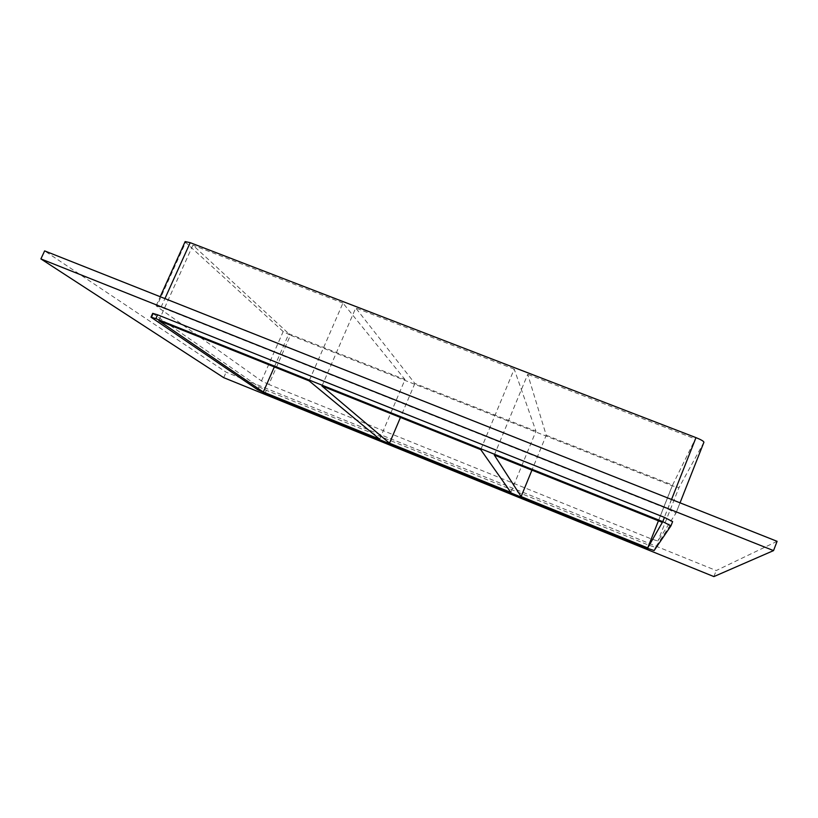 <?xml version="1.0" encoding="UTF-8"?>
<svg xmlns="http://www.w3.org/2000/svg" width="818" height="818" viewBox="0 0 818 818"><rect width="100%" height="100%" fill="white"/><g stroke="black" fill="none" stroke-linecap="round" stroke-linejoin="round"><path stroke-width="0.61" stroke-dasharray="4.09 3.07" d="M510.831 492.395L535.964 431.188L514.205 369.102L480.759 449.634M494.317 455.064L527.722 374.317L546.23 435.237L531.935 470.145M321.965 386.014L355.738 307.987L414.869 383.448L535.964 431.188M414.869 383.448L400.442 417.456M546.23 435.237L672.59 485.043L658.429 520.821M662.355 522.395L695.331 438.959L527.722 374.317M514.205 369.102L355.738 307.987M379.664 439.205L405.022 379.572L342.946 303.059L309.143 380.881M274.327 366.934L288.856 333.775L405.022 379.572M158.845 320.666L192.915 245.185L288.856 333.775M342.946 303.059L192.915 245.185M777.1 541.322L716.231 570.545L226.136 372.18L44.632 250.891M268.866 384.46L261.494 380.953L156.698 306.372L161.054 307.169L667.795 508.96L675.944 513.203L657.897 541.035L651.21 538.898L268.866 384.46L290.431 335.237L672.222 485.79L679.012 487.579L657.897 541.035M152.69 313.355L258.928 386.802L266.32 390.288L648.725 545.177L655.402 547.354L672.611 521.628M223.703 377.66L226.136 372.18M713.879 576.588L716.231 570.545M703.909 442.272L679.012 487.579M261.494 380.953L283.181 331.546L290.431 335.237M283.181 331.546L185.635 242.373L156.698 306.372M185.144 241.586L185.635 242.373M672.59 485.043L695.331 438.959M675.934 513.223L680.024 502.825L675.944 513.203M671.547 499.461L667.795 508.96M655.402 547.354L654.155 550.524M647.478 548.316L648.725 545.177M651.21 538.898L672.222 485.79M153.273 313.948L151.555 317.742M266.32 390.288L265.042 393.202M257.65 389.726L258.928 386.802M161.054 307.169L164.929 298.59M156.126 305.758L160.216 296.719"/><path stroke-width="1.23" d="M389.521 443.203L510.831 492.395L480.759 449.634L321.965 386.014L389.521 443.203L400.442 417.456M658.429 520.821L647.713 547.907L662.355 522.395L494.317 455.064L521.117 496.567L531.935 470.145M647.713 547.907L521.117 496.567M263.324 392.026L379.664 439.205L309.143 380.881L158.845 320.666L263.324 392.026L274.327 366.934M40.9 258.917L44.632 250.891L777.1 541.322L773.531 550.606L713.879 576.588L223.703 377.66L40.9 258.917L773.531 550.606M157.608 314.807L152.69 313.355L150.962 317.159L155.88 318.642L157.608 314.807L664.451 517.416L662.774 521.649L670.954 525.841L672.621 521.608L664.451 517.416M703.92 442.241L680.034 502.825L703.92 442.241C703.746 441.239 701.098 439.695 695.985 437.63L671.547 499.461M150.962 317.159L257.65 389.726L265.042 393.202L647.478 548.316L654.155 550.524L670.954 525.841L672.621 521.608M662.774 521.649L155.88 318.642M164.929 298.59L190.195 242.67L185.144 241.586L160.216 296.719M190.195 242.67L695.985 437.63"/></g></svg>
